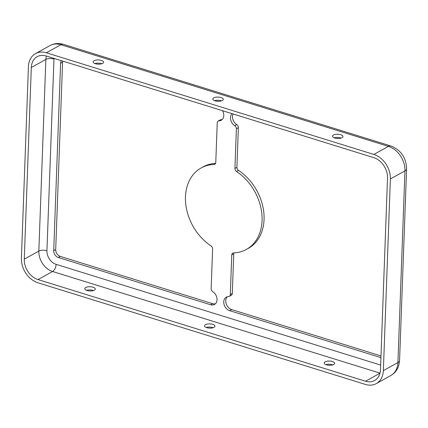 <?xml version="1.0" encoding="UTF-8"?>
<svg xmlns="http://www.w3.org/2000/svg" width="428" height="428" viewBox="0 0 428 428"><rect width="100%" height="100%" fill="white"/><g stroke="black" fill="none" stroke-linecap="round" stroke-linejoin="round"><path stroke-width="0.64" d="M380.925 357.631L229.713 310.696A7.57 5.757 -119 0 1 223.742 301.842A7.57 5.757 -119 0 1 226.294 297.15A7.57 5.757 -119 0 1 228.482 296.588A2.91 2.215 -119 0 0 229.322 296.369A2.91 2.215 -119 0 0 230.301 294.566L231.757 254.922A2.91 2.215 61 0 1 232.741 253.119A2.91 2.215 61 0 1 233.538 252.9A46.593 35.412 -119 0 0 246.357 249.449A46.593 35.412 -119 0 0 261.695 212.497A46.593 35.412 -119 0 0 236.524 171.489A2.91 2.215 61 0 1 234.929 168.418L236.384 128.774A2.91 2.215 -119 0 0 234.747 125.677L236.732 124.58A7.57 5.757 61 0 1 232.484 116.534A7.57 5.757 61 0 1 233.083 113.976M232.088 113.666A7.57 5.757 -119 0 0 230.494 117.636A7.57 5.757 -119 0 0 234.747 125.677M380.984 355.935L231.698 309.594A7.57 5.757 61 0 1 225.727 300.74A7.57 5.757 61 0 1 227.359 296.732M326.452 364.811A5.243 2.119 2.1 0 0 331.828 365.116A5.243 2.119 2.1 0 0 334.669 363.351A5.243 2.119 2.1 0 0 332.412 361.51A5.243 2.119 2.1 0 0 327.029 361.2A5.243 2.119 2.1 0 0 324.194 362.965A5.243 2.119 2.1 0 0 326.452 364.811M325.933 364.629A5.243 2.119 -177.9 0 1 332.294 364.704A5.243 2.119 -177.9 0 1 332.807 364.881M340.725 134.708A5.243 2.119 -177.9 0 1 342.983 136.553A5.243 2.119 -177.9 0 1 340.142 138.319A5.243 2.119 -177.9 0 1 334.766 138.014A5.243 2.119 -177.9 0 1 332.508 136.168A5.243 2.119 -177.9 0 1 335.349 134.403A5.243 2.119 -177.9 0 1 340.725 134.708M334.252 137.832A5.243 2.119 -177.9 0 1 340.608 137.907A5.243 2.119 -177.9 0 1 341.127 138.084M206.756 327.655A5.243 2.119 2.1 0 0 212.133 327.966A5.243 2.119 2.1 0 0 214.974 326.195A5.243 2.119 2.1 0 0 212.716 324.354A5.243 2.119 2.1 0 0 207.339 324.05A5.243 2.119 2.1 0 0 204.498 325.815A5.243 2.119 2.1 0 0 206.756 327.655M206.243 327.479A5.243 2.119 -177.9 0 1 212.598 327.548A5.243 2.119 -177.9 0 1 213.117 327.73M221.03 97.557A5.243 2.119 -177.9 0 1 223.293 99.398A5.243 2.119 -177.9 0 1 220.452 101.163A5.243 2.119 -177.9 0 1 215.075 100.858A5.243 2.119 -177.9 0 1 212.812 99.018A5.243 2.119 -177.9 0 1 215.653 97.252A5.243 2.119 -177.9 0 1 221.03 97.557M214.556 100.676A5.243 2.119 -177.9 0 1 220.918 100.751A5.243 2.119 -177.9 0 1 221.431 100.933M87.066 290.505A5.243 2.119 2.1 0 0 92.443 290.81A5.243 2.119 2.1 0 0 95.284 289.044A5.243 2.119 2.1 0 0 93.02 287.199A5.243 2.119 2.1 0 0 87.644 286.894A5.243 2.119 2.1 0 0 84.803 288.659A5.243 2.119 2.1 0 0 87.066 290.505M86.547 290.323A5.243 2.119 -177.9 0 1 92.903 290.393A5.243 2.119 -177.9 0 1 93.422 290.575M101.34 60.402A5.243 2.119 -177.9 0 1 103.597 62.247A5.243 2.119 -177.9 0 1 100.757 64.013A5.243 2.119 -177.9 0 1 95.38 63.708A5.243 2.119 -177.9 0 1 93.122 61.862A5.243 2.119 -177.9 0 1 95.963 60.097A5.243 2.119 -177.9 0 1 101.34 60.402M94.861 63.526A5.243 2.119 -177.9 0 1 101.222 63.595A5.243 2.119 -177.9 0 1 101.741 63.777M218.216 121.022L220.201 119.926A2.91 2.215 61 0 1 221.041 119.706L219.056 120.808A2.91 2.215 -119 0 0 218.216 121.022A2.91 2.215 -119 0 0 217.231 122.831L215.776 162.474A2.91 2.215 61 0 1 214.797 164.277A2.91 2.215 61 0 1 213.995 164.491A46.593 35.412 -119 0 0 201.176 167.947A46.593 35.412 -119 0 0 185.468 196.81A46.593 35.412 -119 0 0 211.009 245.907A2.91 2.215 61 0 1 212.609 248.978L211.154 288.622A2.91 2.215 -119 0 0 212.786 291.714A7.57 5.757 -119 0 1 216.969 298.386A7.57 5.757 -119 0 1 214.487 304.452A7.57 5.757 -119 0 1 210.56 304.752L58.31 257.49A5.826 4.424 61 0 1 53.719 250.68L60.589 63.28A5.826 4.424 61 0 1 61.418 60.69M365.533 381.236L38.049 279.586A17.473 13.279 61 0 1 24.273 259.154L31.303 67.496A17.473 13.279 61 0 1 37.193 56.673A17.473 13.279 61 0 1 46.251 55.982L373.73 157.632A17.473 13.279 61 0 1 387.511 178.064L380.481 369.722A17.473 13.279 61 0 1 374.591 380.546A17.473 13.279 61 0 1 365.533 381.236L379.973 373.232M365.416 384.43L37.932 282.78A20.967 15.932 61 0 1 21.4 258.261L28.43 66.602A20.967 15.932 61 0 1 35.497 53.612A20.967 15.932 61 0 1 46.368 52.783L373.847 154.438A20.967 15.932 61 0 1 390.379 178.958L383.354 370.616A20.967 15.932 61 0 1 376.282 383.6A20.967 15.932 61 0 1 365.416 384.43M219.056 120.808A7.57 5.757 -119 0 0 221.239 120.247A7.57 5.757 -119 0 0 222.528 110.697M222.164 119.562A7.57 5.757 61 0 1 221.041 119.706M215.407 303.768A7.57 5.757 61 0 1 212.55 303.65L60.3 256.388A5.826 4.424 61 0 1 55.704 249.578L62.579 62.178A5.826 4.424 61 0 1 62.723 61.092M215.573 163.41A46.593 35.412 -119 0 0 203.161 166.845L201.176 167.947M236.732 124.58A2.91 2.215 61 0 1 238.369 127.672L236.384 128.774M246.357 249.449L248.347 248.347A46.593 35.412 -119 0 0 263.685 211.395A46.593 35.412 -119 0 0 238.514 170.387A2.91 2.215 61 0 1 236.914 167.316L238.369 127.672M230.301 294.566L232.292 293.464L233.742 253.82A2.91 2.215 61 0 1 233.95 252.884M232.292 293.464A2.91 2.215 61 0 1 231.307 295.272L229.322 296.369M380 373.13L52.617 271.507L38.049 279.586M35.497 53.612L50.065 45.539A20.967 15.932 61 0 1 60.931 44.71L388.415 146.365L373.847 154.438M50.065 45.539C54.249 43.319 58.69 42.918 63.381 44.33A9.32 4.745 107.2 0 0 60.931 44.71L46.368 52.783M380.653 365.084L56.122 264.349A11.647 8.854 61 0 1 46.936 250.728L53.965 59.069A11.647 8.854 61 0 1 54.008 58.39M234.929 168.418L236.914 167.316M236.524 171.489L238.514 170.387M231.757 254.922L233.742 253.82M229.713 310.696L231.698 309.594M60.589 63.28L62.579 62.178M53.719 250.68L55.704 249.578M58.31 257.49L60.3 256.388M210.56 304.752L212.55 303.65M213.995 164.491L215.402 163.71M53.965 59.069A5.826 2.354 2.1 0 0 45.866 59.417L31.303 67.496M46.936 250.728A5.826 2.354 2.1 0 0 38.841 251.076L45.866 59.417A17.473 13.279 61 0 1 46.347 56.009M56.122 264.349A5.826 2.964 -72.8 0 1 52.617 271.507A17.473 13.279 61 0 1 38.841 251.076L24.273 259.154M399.57 360.504L406.6 168.846A9.32 3.766 -177.9 0 1 404.947 170.879L397.922 362.543A20.967 15.932 61 0 1 390.85 375.527C394.793 373.259 397.441 369.872 398.794 365.373L399.57 360.504A9.32 3.766 -177.9 0 1 397.922 362.543L383.354 370.616M406.6 168.846C406.215 157.691 400.972 150.073 390.866 145.98A9.32 4.745 107.2 0 0 388.415 146.365A20.967 15.932 61 0 1 404.947 170.879L390.379 178.958M376.282 383.6L390.85 375.527M63.381 44.33L390.866 145.98"/></g></svg>
